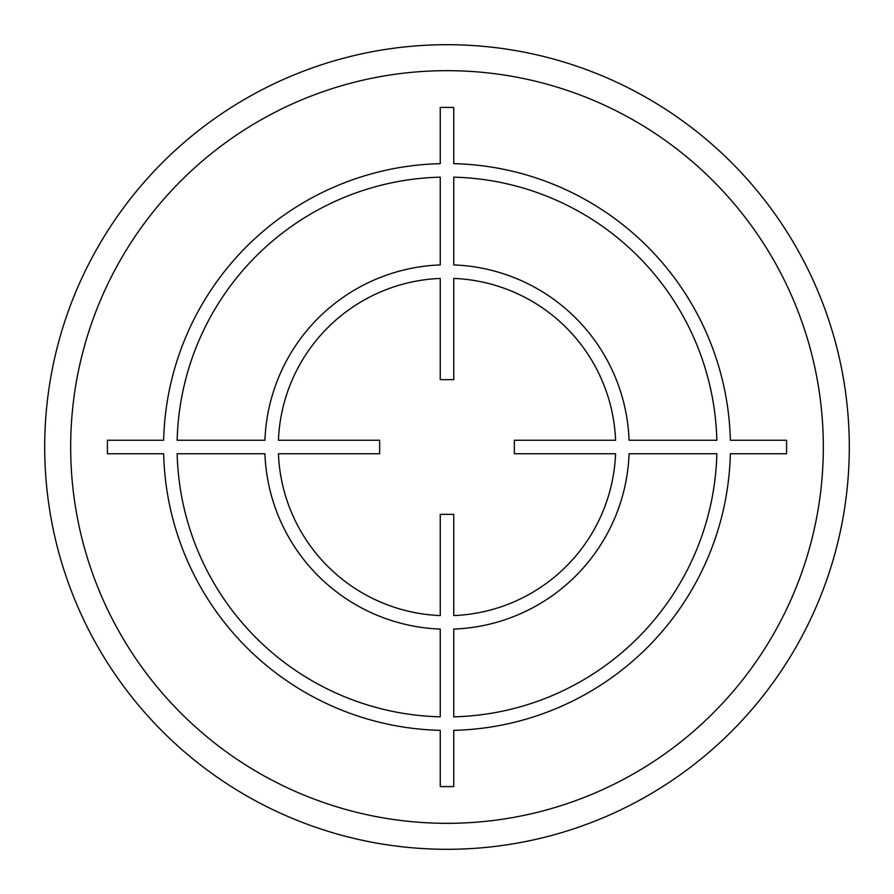 <?xml version="1.0" encoding="UTF-8"?>
<svg xmlns="http://www.w3.org/2000/svg" width="894" height="894" viewBox="0 0 894 894"><rect width="100%" height="100%" fill="white"/><g stroke="black" fill="none" stroke-linecap="round" stroke-linejoin="round"><path stroke-width="1.34" d="M849.3 447A402.3 402.3 0 0 0 447 44.7A402.3 402.3 0 0 0 44.7 447A402.3 402.3 0 0 0 447 849.3A402.3 402.3 0 0 0 849.3 447M823.329 447A376.329 376.329 0 0 1 447 823.329A376.329 376.329 0 0 1 70.671 447A376.329 376.329 0 0 1 447 70.671A376.329 376.329 0 0 1 823.329 447M453.75 264.926L453.75 177.157A269.932 269.932 0 0 1 716.843 440.25L629.074 440.25A182.208 182.208 0 0 0 453.75 264.926M440.25 177.157L440.25 264.926A182.208 182.208 0 0 0 264.926 440.25L177.157 440.25A269.932 269.932 0 0 1 440.25 177.157M453.75 163.658L453.75 107.414L440.25 107.414L440.25 163.658A283.432 283.432 0 0 0 163.658 440.25L107.414 440.25L107.414 453.75L163.658 453.75A283.432 283.432 0 0 0 440.25 730.342L440.25 786.586L453.75 786.586L453.75 730.342A283.432 283.432 0 0 0 730.342 453.75L786.586 453.75L786.586 440.25L730.342 440.25A283.432 283.432 0 0 0 453.75 163.658M453.75 716.843L453.75 629.074A182.208 182.208 0 0 0 629.074 453.75L716.843 453.75A269.932 269.932 0 0 1 453.75 716.843M440.25 629.074L440.25 716.843A269.932 269.932 0 0 1 177.157 453.75L264.926 453.75A182.208 182.208 0 0 0 440.25 629.074M440.25 514.352L440.25 615.575A168.709 168.709 0 0 1 278.425 453.75L379.648 453.75L379.648 440.25L278.425 440.25A168.709 168.709 0 0 1 440.25 278.425L440.25 379.648L453.75 379.648L453.75 278.425A168.709 168.709 0 0 1 615.575 440.25L514.352 440.25L514.352 453.75L615.575 453.75A168.709 168.709 0 0 1 453.75 615.575L453.75 514.352L440.25 514.352"/></g></svg>
